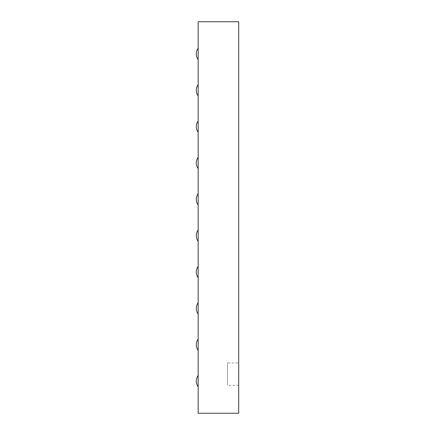 <?xml version="1.0" encoding="UTF-8"?>
<svg xmlns="http://www.w3.org/2000/svg" width="435" height="435" viewBox="0 0 435 435"><rect width="100%" height="100%" fill="white"/><g stroke="black" fill="none" stroke-linecap="round" stroke-linejoin="round"><path stroke-width="0.33" stroke-dasharray="2.17 1.63" d="M198.153 413.25L238.701 413.25L238.701 21.75L198.153 21.75L198.153 413.25M238.701 362.915L238.701 385.285L238.701 362.915L227.516 362.915L227.516 385.285L227.516 362.915M198.153 314.032L198.153 302.733L198.153 314.032A9.543 9.543 0 0 1 198.153 302.733M198.153 277.682L198.153 266.378L198.153 277.682A9.543 9.543 0 0 1 198.153 266.378M198.153 241.327L198.153 230.028L198.153 241.327A9.543 9.543 0 0 1 198.153 230.028M198.153 204.972L198.153 193.673L198.153 204.972A9.543 9.543 0 0 1 198.153 193.673M198.153 168.622L198.153 157.318L198.153 168.622A9.543 9.543 0 0 1 198.153 157.318M198.153 59.557L198.153 48.258L198.153 59.557A9.543 9.543 0 0 1 196.299 53.907A9.543 9.543 0 0 0 198.153 59.557A9.543 9.543 0 0 1 196.299 53.907A9.543 9.543 0 0 0 198.153 59.557A9.543 9.543 0 0 1 196.299 53.907A9.543 9.543 0 0 0 198.153 59.557A9.543 9.543 0 0 1 196.299 53.907A9.543 9.543 0 0 0 198.153 59.557A9.543 9.543 0 0 1 198.153 48.258A9.543 9.543 0 0 0 196.299 53.907A9.543 9.543 0 0 1 198.153 48.258A9.543 9.543 0 0 0 196.299 53.907A9.543 9.543 0 0 1 198.153 48.258A9.543 9.543 0 0 0 196.299 53.907A9.543 9.543 0 0 1 198.153 48.258A9.543 9.543 0 0 0 196.299 53.907A9.543 9.543 0 0 1 198.153 48.258M198.153 132.267L198.153 120.968L198.153 132.267A9.543 9.543 0 0 1 198.153 120.968M198.153 95.912L198.153 84.613L198.153 95.912A9.543 9.543 0 0 1 198.153 84.613M198.153 386.742L198.153 375.443L198.153 386.742A9.543 9.543 0 0 1 196.299 381.093A9.543 9.543 0 0 0 198.153 386.742A9.543 9.543 0 0 1 196.299 381.093A9.543 9.543 0 0 0 198.153 386.742A9.543 9.543 0 0 1 196.299 381.093A9.543 9.543 0 0 0 198.153 386.742A9.543 9.543 0 0 1 196.299 381.093A9.543 9.543 0 0 0 198.153 386.742A9.543 9.543 0 0 1 198.153 375.443A9.543 9.543 0 0 0 196.299 381.093A9.543 9.543 0 0 1 198.153 375.443A9.543 9.543 0 0 0 196.299 381.093A9.543 9.543 0 0 1 198.153 375.443A9.543 9.543 0 0 0 196.299 381.093A9.543 9.543 0 0 1 198.153 375.443A9.543 9.543 0 0 0 196.299 381.093A9.543 9.543 0 0 1 198.153 375.443M198.153 350.387L198.153 339.088L198.153 350.387A9.543 9.543 0 0 1 198.153 339.088M238.701 385.285L227.516 385.285"/><path stroke-width="0.65" d="M198.153 413.25L238.701 413.25L238.701 21.75L198.153 21.75L198.153 413.25M198.153 302.733A9.543 9.543 0 0 0 198.153 314.032M198.153 266.378A9.543 9.543 0 0 0 198.153 277.682M198.153 230.028A9.543 9.543 0 0 0 198.153 241.327M198.153 193.673A9.543 9.543 0 0 0 198.153 204.972M198.153 48.258A9.543 9.543 0 0 0 198.153 59.557M198.153 84.613A9.543 9.543 0 0 0 198.153 95.912M198.153 157.318A9.543 9.543 0 0 0 198.153 168.622M198.153 120.968A9.543 9.543 0 0 0 198.153 132.267M198.153 375.443A9.543 9.543 0 0 0 198.153 386.742M198.153 339.088A9.543 9.543 0 0 0 198.153 350.387"/></g></svg>
